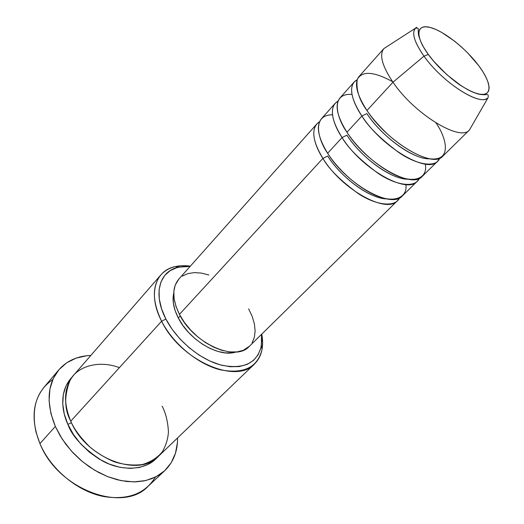 <?xml version="1.0" encoding="UTF-8"?>
<svg xmlns="http://www.w3.org/2000/svg" width="524" height="524" viewBox="0 0 524 524"><rect width="100%" height="100%" fill="white"/><g stroke="black" fill="none" stroke-linecap="round" stroke-linejoin="round"><path stroke-width="0.79" d="M416.587 27.228C411.078 31.361 413.541 41.003 423.995 56.153L392.98 82.216L423.995 56.153C414.536 42.588 411.615 33.326 415.224 28.368C417.314 27.903 418.296 28.047 418.172 28.794L418.381 33.516C418.375 35.324 419.717 39.241 422.403 45.261L428.219 54.411C436.878 65.697 447.123 75.672 458.945 84.331C466.367 89.172 472.956 92.46 478.713 94.202C482.447 94.733 485.054 94.857 486.541 94.582C488.014 94.176 488.525 95.204 488.067 97.667C480.914 107.007 442.531 82.668 423.995 56.153L428.305 54.43C414.792 35.907 416.344 23.704 430.106 27.425C443.69 30.883 465.823 48.391 478.687 65.624L482.99 71.867L486.252 77.729L488.342 82.995L489.167 87.462L488.669 90.947L486.835 93.298L483.718 94.399L479.401 94.169L474.043 92.61L467.84 89.742L461.041 85.681L446.802 74.631L433.715 61.275L428.305 54.43L423.962 47.867L420.857 41.848L419.095 36.614L418.722 32.37L419.731 29.259L422.049 27.372L425.56 26.763L430.106 27.425L435.51 29.311L441.555 32.331L454.681 41.245L461.297 46.819L467.65 52.878L478.687 65.624C491.728 82.877 492.717 96.645 479.401 94.169C466.288 91.975 441.608 72.908 428.305 54.43L423.995 56.153C441.594 81.279 477.764 105.232 486.861 98.538M386.81 198.91C370.475 198.897 341.281 177.937 327.71 156.034L322.908 158.392C315.717 147.552 308.4 128.74 319.548 121.738L316.869 123.919C311.295 130.987 313.306 142.482 322.908 158.392L179.431 314.367C193.762 343.751 235.734 362.163 249.313 346.357L397.533 200.659C386.745 214.211 341.818 189.583 322.908 158.392L327.71 156.034C338.491 173.208 359.195 190.657 375.472 196.421M332.511 114.782C310.935 114.887 318.461 140.511 327.638 153.25C346.705 184.494 391.716 209.338 402.399 195.884L417.222 181.317C406.886 194.476 361.632 168.951 342.067 137.563C334.594 126.585 326.825 107.564 338.039 101.086L335.209 103.293C329.845 110.138 332.131 121.561 342.067 137.563L327.638 153.25L342.067 137.563L346.934 135.179L342.067 137.563C348.113 148.168 360.25 160.174 378.472 173.601C396.806 185.922 415.67 187.939 419.279 178.383L417.222 181.317M352.004 94.412C329.275 92.827 337.24 119.158 346.96 132.245C366.695 163.678 412.028 189.439 422.246 176.378L437.566 161.313C427.728 174.06 382.153 147.585 361.894 116.007C354.119 104.872 345.86 85.628 357.165 79.759L354.172 81.973C349.036 88.576 351.611 99.92 361.894 116.007L346.96 132.245L361.894 116.007L366.839 113.597L361.894 116.007C368.221 126.723 380.666 138.991 399.242 152.812C417.903 165.525 436.564 167.752 439.636 158.215L437.566 161.313M392.607 81.678C373.612 71.343 361.815 70.648 357.217 79.602C355.999 89.774 359.241 100.077 366.964 110.505C387.4 142.122 433.053 168.839 442.76 156.204L469.412 130.011C460.399 142.056 414.353 114.055 392.98 82.216C414.386 114.108 460.511 142.115 469.452 129.972L471.515 126.395L469.412 130.011M119.387 367.665C99.56 360.04 77.676 365.804 70.131 380.129C64.066 395.561 64.269 409.244 70.747 421.191L161.608 321.212L165.898 319.057C152.628 293.892 159.401 271.032 178.605 267.168L190.114 266.421L185.345 266.31L177.204 267.528L170.234 270.594L164.726 275.441L160.947 281.938L159.086 289.864L159.283 298.935L161.569 308.806L165.898 319.057L172.114 329.255L179.968 338.949L189.118 347.707L199.153 355.141L209.639 360.925L220.106 364.835L230.108 366.728L239.239 366.571L247.132 364.416L253.511 360.401L258.162 354.735L260.972 347.681L261.876 339.539L261.522 334.358L261.352 345.886C257.16 363.184 243.811 369.61 221.292 365.156C200.181 359.713 176.784 340.312 165.898 319.057L161.608 321.212C173.025 343.626 197.712 364.069 219.962 369.734C243.673 374.326 257.716 367.494 262.085 349.246L262.622 341.949L261.777 334.102C264.076 346.718 261.666 356.661 254.566 363.931C236.396 384.845 180.367 360.492 161.608 321.212L70.747 421.191C86.08 458.402 138.86 478.163 158.556 456.208L254.566 363.931M155.379 477.128C145.089 493.798 127.922 500.276 103.876 496.556C77.866 491.754 50.717 469.373 39.935 443.599C58.085 489.711 123.304 513.448 148.2 486.207L164.805 470.604M72.214 376.966L70.373 378.983L65.919 386.103L63.325 394.539L62.756 403.984L64.282 414.058L67.871 424.348C72.076 436.394 83.46 448.505 102.016 460.675C121.051 471.528 146.117 470.572 156.977 457.616L154.763 459.83L147.801 464.552L139.443 467.46L129.991 468.404L119.826 467.284L109.365 464.113L99.049 458.998L89.342 452.133L80.663 443.821L73.406 434.422L67.871 424.348L71.441 422.691L67.871 424.348C62.212 412.283 58.426 391.297 72.214 376.972M249.385 346.285L243.28 350.301L237.031 351.899L229.833 351.931L221.973 350.36L213.766 347.229L205.552 342.644L197.692 336.801L190.52 329.937L184.35 322.352L179.431 314.367L322.908 158.392C328.705 168.879 340.548 180.656 358.436 193.703C376.468 205.67 395.489 207.458 399.583 197.876L397.533 200.659M178.337 318.029C189.439 340.469 219.32 357.84 235.767 352.023L231.85 352.835L225.143 352.868L217.82 351.414L210.189 348.512L202.565 344.268L195.269 338.851L188.62 332.485L182.896 325.443L178.337 318.029L175.127 310.555L173.385 303.337L173.162 296.663L173.752 293.021C172.055 300.317 173.588 308.649 178.337 318.029L180.276 315.926L178.337 318.029M55.334 426.444L39.935 443.599L55.334 426.444C46.027 403.251 47.199 384.367 58.865 369.787C66.876 360.761 77.532 355.979 90.842 355.436L86.873 355.724L76.196 358.095L66.79 362.746L59.048 369.577L53.33 378.394L49.937 388.913L49.086 400.755L50.894 413.436L55.334 426.444L62.277 439.184L71.441 451.092L82.419 461.611L94.713 470.27L107.767 476.683L120.978 480.606L133.777 481.903L145.613 480.587L156.034 476.794L164.654 470.749L171.197 462.757L175.488 453.201L177.439 442.466L177.564 437.94C177.682 451.256 173.437 462.142 164.818 470.591L158.877 475.17L151.967 478.635L144.198 480.894L135.729 481.864L126.729 481.504L117.389 479.794L107.911 476.742L98.512 472.412L89.414 466.877L80.827 460.275L72.954 452.743L65.985 444.463L60.064 435.621L55.334 426.444M415.224 28.368L383.889 48.568C379.081 54.745 382.107 65.959 392.98 82.216L366.964 110.505L392.98 82.216C382.134 66.004 379.094 54.804 383.85 48.608L387.36 46.328M354.172 81.973L339.893 98.034C334.587 104.82 336.939 116.223 346.96 132.245C353.674 142.725 369.846 161.399 391.814 173.293C414.255 185.385 428.252 177.878 425.252 164.097M383.85 48.608L359.019 76.53C353.942 83.067 356.589 94.392 366.964 110.505C371.149 116.852 377.601 124.332 386.306 132.952C398.535 144.454 416.017 155.969 429.562 158.746C453.574 161.909 445.524 135.985 435.948 122.911M58.865 369.787L44.095 387.164C32.344 401.843 30.955 420.654 39.935 443.599L35.966 431.953C31.054 408.117 36.667 390.649 52.806 379.54M160.927 274.845C167.831 267.384 177.643 264.489 190.356 266.153L182.476 265.694L175.213 266.598C154.973 270.633 147.683 294.665 161.608 321.212C152.215 301.418 151.986 285.966 160.927 274.845L73.543 375.328C63.974 387.118 63.044 402.406 70.747 421.191C74.087 429.012 80.401 437.547 89.676 446.776C96.671 452.71 104.82 457.701 114.114 461.749C123.854 464.795 133.312 465.712 142.495 464.506C150.899 461.913 157.521 457.662 162.368 451.747C166.016 445.328 168.034 438.693 168.427 431.841C167.896 421.781 165.807 413.22 162.158 406.159M248.645 308.872L252.195 316.417L254.389 323.852L255.129 330.906L254.363 337.318L252.09 342.84M316.869 123.919L178.736 279.213C171.905 287.624 172.134 299.342 179.431 314.367L175.966 306.33L174.086 298.575L173.837 291.423L175.199 285.154L178.795 279.148M182.352 276.109L187.802 273.633L194.208 272.618L201.321 273.083L208.866 274.969M335.209 103.293L321.395 118.824C315.874 125.845 317.957 137.314 327.638 153.25C334.07 163.534 349.384 181.487 370.815 193.068C392.699 204.864 407.849 198.138 405.877 184.579M429.804 158.785C414.484 160.01 382.179 137.105 366.839 113.597C378.754 131.603 401.161 150.381 417.654 156.322M408.006 179.188C392.103 179.791 361.364 157.881 346.934 135.179C358.272 152.772 379.815 170.87 396.216 176.712M262.085 349.246L261.352 345.886M469.452 129.972L488.067 97.667M175.213 266.598L178.605 267.168"/></g></svg>
